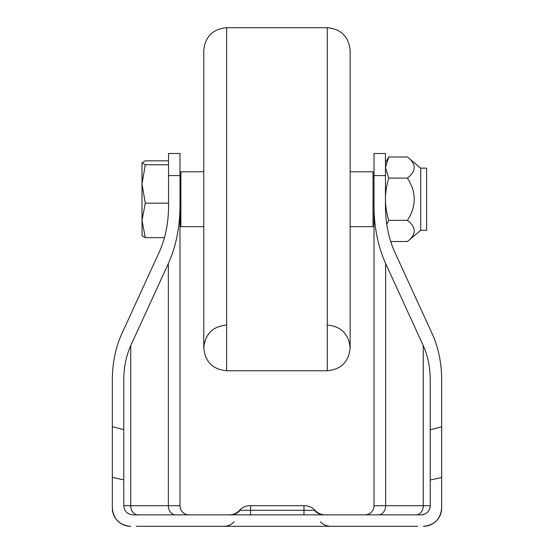 <?xml version="1.0" encoding="UTF-8"?>
<svg xmlns="http://www.w3.org/2000/svg" width="554" height="554" viewBox="0 0 554 554"><rect width="100%" height="100%" fill="white"/><g stroke="black" fill="none" stroke-linecap="round" stroke-linejoin="round"><path stroke-width="0.83" d="M424.599 514.167A9.148 9.148 0 0 1 421.088 514.867L132.912 514.867C127.372 514.334 124.318 511.287 123.764 505.719L123.764 429.634L112.323 426.698L112.323 477.403L112.323 379.94C112.427 363.015 115.523 347.76 121.624 334.18L159.247 252.084C165.341 238.504 168.444 223.248 168.541 206.33L168.541 153.493L179.981 153.493L179.981 206.33C179.856 227.479 175.978 246.544 168.354 263.524L130.737 345.62C126.16 355.806 123.833 367.247 123.764 379.94L123.764 429.634M304.721 505.719L249.826 505.719M417.799 526.3L136.201 526.3M421.088 514.867C426.628 514.334 429.682 511.287 430.236 505.719A9.148 9.148 0 0 1 429.544 509.216M423.381 526.3A18.296 18.296 0 0 0 441.676 508.004A18.296 18.296 0 0 1 423.381 526.3C434.454 525.24 440.555 519.146 441.676 508.004L441.676 426.843L430.236 429.766L430.236 505.719L374.019 505.719A9.148 9.148 0 0 1 364.871 514.867M374.019 505.719L374.019 153.493L385.459 153.493L385.459 206.33C385.556 223.248 388.659 238.504 394.753 252.084L432.376 334.18C438.477 347.76 441.573 363.015 441.676 379.94L441.676 426.843M430.236 429.766L430.236 379.94C430.167 367.247 427.84 355.806 423.263 345.62L385.646 263.524C378.022 246.544 374.144 227.479 374.019 206.33M189.129 514.867A9.148 9.148 0 0 1 179.981 505.719A9.148 9.148 0 0 0 189.129 514.867A9.148 9.148 0 0 1 179.981 505.719L179.981 206.33M130.619 526.3C119.546 525.247 113.445 519.146 112.323 508.004A18.296 18.296 0 0 0 130.619 526.3A18.296 18.296 0 0 1 112.323 508.004L112.323 426.698M430.236 479.993L441.676 477.527M112.323 477.403L123.764 479.875M350.142 171.788L373.015 171.788L373.015 226.683L350.142 226.683M203.768 226.683L180.895 226.683L180.895 171.788L203.768 171.788M226.634 370.771L327.269 370.771L327.269 27.7L226.634 27.7L226.634 370.771C212.743 369.421 205.118 361.797 203.768 347.905C205.118 334.007 212.743 326.389 226.634 325.032M327.269 370.771C341.167 369.421 348.785 361.797 350.142 347.905C348.785 334.007 341.167 326.389 327.269 325.032M142.011 183.956L145.28 203.152L142.011 220.388L142.011 162.8L145.28 164.76L142.011 183.956M142.101 235.99L142.011 220.388L145.28 237.631L142.011 235.672M142.011 162.8L145.28 160.84L168.541 160.84M168.541 164.76L145.28 164.76M168.541 203.152L145.28 203.152M164.448 237.631L145.28 237.631M385.459 162.641L388.728 156.983L385.459 167.543L388.728 178.111C386.526 185.666 385.432 192.709 385.459 199.239C385.432 205.763 386.526 212.805 388.728 220.367L386.775 224.37M420.701 168.132L426.628 168.132L426.628 230.339L420.701 230.339L420.701 168.132L407.412 156.983C416.504 164.026 416.504 171.068 407.412 178.111C416.504 192.196 416.504 206.282 407.412 220.367C416.504 227.41 416.504 234.453 407.412 241.496L390.688 241.496M388.728 156.983L407.412 156.983M388.728 178.111L407.412 178.111M388.728 220.367L407.412 220.367M240.124 510.289A13.725 13.019 -90 0 1 230.436 514.867M314.423 510.289A13.725 13.019 -90 0 0 324.111 514.867M325.219 514.867C321.161 514.791 317.754 513.267 314.991 510.289L303.98 510.289L303.98 514.867M303.98 505.719L303.98 510.289L250.574 510.289L250.574 514.867M250.574 505.719L250.574 510.289L239.557 510.289C236.8 513.267 233.386 514.791 229.328 514.867M423.263 345.62L423.263 505.719A9.148 7.292 -90 0 1 415.978 514.867M385.646 263.524L385.646 505.719A9.148 7.292 -90 0 1 378.354 514.867M179.981 505.719L168.354 505.719A9.148 7.292 -90 0 0 175.646 514.867M168.354 263.524L168.354 505.719L130.737 505.719A9.148 7.292 -90 0 0 138.022 514.867M130.737 345.62L130.737 505.719L123.764 505.719M179.981 175.583L168.541 175.583M385.459 175.583L374.019 175.583M314.991 510.289C312.234 507.312 308.82 505.788 304.762 505.719C308.82 505.788 312.234 507.312 314.991 510.289M239.557 510.289C242.32 507.312 245.727 505.788 249.785 505.719C245.727 505.788 242.32 507.312 239.557 510.289M234.141 521.723C231.378 524.7 227.971 526.231 223.913 526.3M320.413 521.723C323.169 524.7 326.583 526.231 330.641 526.3M226.634 27.7C212.743 29.057 205.118 36.682 203.768 50.573L203.768 347.905M350.142 347.905L350.142 50.573C348.785 36.682 341.16 29.057 327.269 27.7M179.981 222.106L180.895 222.106M373.015 222.106L374.019 222.106M179.981 176.366L180.895 176.366M373.015 176.366L374.019 176.366M420.701 230.339L407.412 241.496"/></g></svg>
